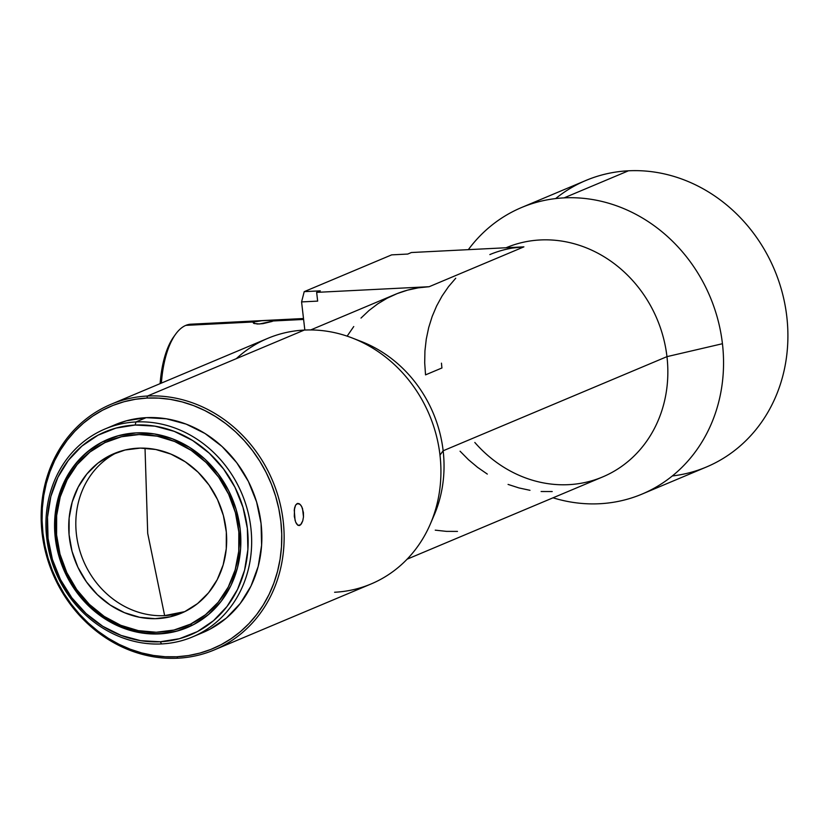 <?xml version="1.0" encoding="UTF-8"?>
<svg xmlns="http://www.w3.org/2000/svg" width="829" height="829" viewBox="0 0 829 829"><rect width="100%" height="100%" fill="white"/><g stroke="black" fill="none" stroke-linecap="round" stroke-linejoin="round"><path stroke-width="1.24" d="M117.708 452.178A86.599 77.553 -112.8 0 0 79.501 549.7A86.599 77.553 -112.8 0 0 164.639 615.626L147.707 533.399L145.023 448.188L147.707 533.399L164.639 615.626A86.599 77.553 -112.8 0 0 184.774 611.636L164.639 615.626A86.599 77.553 -112.8 0 1 79.501 549.7A86.599 77.553 -112.8 0 1 117.708 452.178M236.338 358.646A133.231 119.303 67.2 0 1 304.264 330.077L147.469 396.024A133.231 119.303 67.2 0 1 279.342 500.623A133.231 119.303 67.2 0 1 214.296 649.915A133.231 119.303 67.2 0 1 177.81 658.205L176.878 656.765A131.448 117.718 67.2 0 1 42.973 533.41A131.448 117.718 67.2 0 1 146.951 398.075L147.469 396.024A133.231 119.303 -112.8 0 0 42.092 533.182A133.231 119.303 -112.8 0 0 177.81 658.205A133.231 119.303 67.2 0 1 45.947 553.606A133.231 119.303 67.2 0 1 110.982 404.303A133.231 119.303 67.2 0 1 147.469 396.024L304.264 330.077A133.231 119.303 -112.8 0 0 267.777 338.356L110.982 404.303M192.525 636.91L202.732 632.62A112.796 101.014 -112.8 0 0 257.798 506.218A112.796 101.014 -112.8 0 0 146.153 417.661L135.956 421.951A112.796 101.014 67.2 0 1 247.602 510.509A112.796 101.014 67.2 0 1 192.525 636.91A112.796 101.014 67.2 0 1 161.634 643.926A112.796 101.014 -112.8 0 0 250.855 527.793A112.796 101.014 -112.8 0 0 135.956 421.951L135.168 425.028A110.133 98.63 67.2 0 1 247.353 528.384A110.133 98.63 67.2 0 1 160.235 641.76L140.557 640.662L121.148 635.439L102.765 626.289L86.102 613.574L71.812 597.771L60.434 579.502L52.414 559.461L48.051 538.415L47.512 517.182L50.838 496.561L57.875 477.369L68.372 460.323L81.916 446.085L97.977 435.204L115.967 428.096L135.168 425.028L154.847 426.137L174.256 431.36L192.639 440.51L209.302 453.225L223.592 469.017L234.97 487.286L242.99 507.338L247.353 528.384L247.892 549.617L244.565 570.228L237.529 589.429L227.032 606.476L213.488 620.714L197.426 631.594L179.437 638.703L160.235 641.76L161.634 643.926L160.235 641.76A110.133 98.63 67.2 0 1 48.051 538.415A110.133 98.63 67.2 0 1 135.168 425.028L135.956 421.951L146.153 417.661A112.796 101.014 -112.8 0 0 115.262 424.666L105.065 428.966A112.796 101.014 67.2 0 1 135.956 421.951A112.796 101.014 -112.8 0 0 46.735 538.073A112.796 101.014 -112.8 0 0 161.634 643.926A112.796 101.014 67.2 0 1 49.989 555.368A112.796 101.014 67.2 0 1 105.065 428.966M56.009 537.741A102.143 91.47 -112.8 0 0 187.768 627.356A102.143 91.47 -112.8 0 1 56.009 537.741L55.284 538.052L56.009 537.741A102.143 91.47 -112.8 0 1 104.868 440.727L104.889 442.645L104.868 440.727A102.143 91.47 -112.8 0 0 56.009 537.741M240.12 528.747A102.143 91.47 67.2 0 1 187.302 627.553A102.143 91.47 67.2 0 1 55.284 538.052A102.143 91.47 67.2 0 1 108.102 439.246A102.143 91.47 67.2 0 1 240.12 528.747L236.078 509.224L228.638 490.633L218.089 473.691L204.836 459.038L189.375 447.245L172.328 438.769L154.329 433.919L136.07 432.893L118.267 435.733L101.594 442.323L86.682 452.416L74.123 465.618L64.393 481.431L57.864 499.234L54.787 518.353L55.284 538.052L59.325 557.565L66.766 576.155L77.315 593.098L90.568 607.75L106.029 619.543L123.075 628.03L141.075 632.879L159.334 633.895L177.137 631.056L193.81 624.465L208.721 614.372L221.281 601.17L231.011 585.367L237.54 567.554L240.617 548.435L240.12 528.747M191.955 625.418L190.515 624.144A100.361 89.874 67.2 0 1 66.797 572.601A100.361 89.874 67.2 0 1 104.889 442.645A100.361 89.874 67.2 0 1 228.607 494.188A100.361 89.874 67.2 0 1 190.515 624.144L191.955 625.418M161.386 383.112A79.936 33.834 -92.9 0 1 175.593 334.232A79.936 33.834 -92.9 0 1 185.831 325.372A79.936 33.834 87.1 0 0 161.386 383.112M175.593 334.232L173.821 336.678A77.273 32.714 87.1 0 0 160.111 383.64L163.893 359.807L167.603 348.335L173.935 336.522M261.27 320.74L274.098 320.191M274.389 320.398L273.435 320.958L303.611 319.445L273.435 320.958L259.498 323.984L253.923 323.434L253.218 322.699L254.151 321.932L185.831 325.372L254.151 321.932L262.13 320.668L274.264 320.232M356.802 339.869A124.35 111.355 67.2 0 1 443.152 450.779L439.981 455.09L443.152 450.779A124.35 111.355 -112.8 0 0 361.268 341.496L352.242 337.994A133.231 119.303 67.2 0 1 439.981 455.09A133.231 119.303 67.2 0 1 430.417 523.845A133.231 119.303 67.2 0 1 334.595 592.248M214.296 649.915L371.081 583.968A133.231 119.303 -112.8 0 0 439.981 455.09A133.231 119.303 -112.8 0 0 304.264 330.077A133.231 119.303 67.2 0 1 352.242 337.994M555.637 198.577A155.427 139.189 67.2 0 1 628.465 170.795A155.427 139.189 -112.8 0 0 585.896 180.463L521.534 207.53A155.427 139.189 67.2 0 1 564.103 197.872L628.465 170.795L564.103 197.872A155.427 139.189 -112.8 0 0 468.344 249.653A155.427 139.189 67.2 0 1 521.534 207.53M599.491 503.742A155.427 139.189 67.2 0 1 553.026 497.804A155.427 139.189 -112.8 0 0 599.491 503.742A155.427 139.189 -112.8 0 0 722.442 343.724A155.427 139.189 -112.8 0 0 564.103 197.872A155.427 139.189 67.2 0 1 722.442 343.724L666.962 356.646L722.442 343.724A155.427 139.189 67.2 0 1 642.06 494.084A155.427 139.189 67.2 0 1 599.491 503.742M455.732 278.223L448.479 286.699L442.095 295.974L436.634 305.942L432.147 316.533L428.686 327.621L426.272 339.113L424.935 350.895L424.697 362.853L425.536 374.874L441.94 367.972A124.35 111.355 67.2 0 1 441.463 363.164M506.084 247.757A124.35 111.355 67.2 0 1 666.962 356.646A124.35 111.355 -112.8 0 0 506.239 247.695L506.084 247.757M430.417 523.845L434.23 514.954A124.35 111.355 -112.8 0 0 443.152 450.779L666.962 356.646L443.152 450.779A124.35 111.355 67.2 0 1 432.272 519.275M489.846 254.586A124.35 111.355 67.2 0 1 523.897 246.855L429.163 286.71A124.35 111.355 -112.8 0 0 395.101 294.44L310.699 329.942M295.072 520.394L294.243 509.98L295.59 505.11L297.176 503.545L299.082 503.649L300.979 505.389L302.523 508.509L303.487 516.871L302.761 520.83L301.414 523.824L299.704 525.399L297.922 525.296L295.642 522.115L294.305 516.363L294.533 508.094L295.59 505.11L297.891 503.39M297.176 503.545L300.057 504.322L301.818 506.799L303.414 512.54L303.487 516.871L302.761 520.83L300.585 524.809L297.922 525.296L296.285 523.482M299.704 525.399L298.989 525.565M110.765 455.09A86.599 77.553 67.2 0 1 114.122 453.577A86.599 77.553 67.2 0 1 218.369 501.441A86.599 77.553 67.2 0 1 184.639 611.698A86.599 77.553 67.2 0 1 181.282 613.222A86.599 77.553 67.2 0 1 77.035 565.357A86.599 77.553 67.2 0 1 110.765 455.09L117.563 452.23L110.765 455.09L97.853 463.193L86.858 474.001L78.206 487.089L72.227 501.949L69.139 518.021L69.076 534.684L72.03 551.295L77.895 567.223L86.444 581.854L97.345 594.621L110.184 605.025L124.464 612.683L139.635 617.294L155.116 618.683L170.308 616.797L184.639 611.698L197.551 603.595L208.545 592.797L217.198 579.709L223.177 564.85L226.265 548.777L226.327 532.104L223.374 515.493L217.509 499.566L208.96 484.944L198.058 472.178L185.219 461.763L170.94 454.105L155.769 449.494L140.288 448.106L125.096 450.002L110.765 455.09M407.122 559.181L602.662 476.934A124.35 111.355 -112.8 0 0 666.962 356.646A124.35 111.355 67.2 0 1 604.662 476.064A124.35 111.355 67.2 0 1 474.82 442.468M642.06 494.084L706.422 467.007A155.427 139.189 -112.8 0 0 782.307 292.834A155.427 139.189 -112.8 0 0 628.465 170.795A155.427 139.189 67.2 0 1 786.203 312.036A155.427 139.189 67.2 0 1 672.319 475.96M512.933 248.006L523.897 246.855L411.381 252.524L523.897 246.855L429.163 286.71L316.647 292.368L320.295 290.844L304.212 291.653L391.661 254.866L407.744 254.057L411.381 252.524L407.744 254.057L391.661 254.866L304.212 291.653L301.58 301.922L317.662 301.114L316.647 292.368L429.163 286.71L418.199 287.85L407.485 290.16L397.112 293.621L387.184 298.191L377.796 303.828L369.04 310.471L360.998 318.077M552.207 491.556L541.109 491.524M529.99 490.312L518.933 487.929L508.073 484.416M487.317 474.084L477.618 467.38L468.499 459.732L460.064 451.204M435.246 530.156L446.375 531.368L457.473 531.41M304.834 330.046L301.58 301.922L304.834 330.046M353.745 326.543L347.361 335.818M316.647 292.368L317.662 301.114L301.58 301.922L304.212 291.653L320.295 290.844L316.647 292.368M303.507 318.523L190.919 324.191A79.936 33.834 87.1 0 0 185.831 325.372A79.936 33.834 -92.9 0 1 196.09 324.854M254.151 321.932L254.337 323.59M272.223 321.414L262.907 323.652L257.456 324.015L253.55 323.237M108.578 439.049A102.143 91.47 -112.8 0 0 104.868 440.727A102.143 91.47 -112.8 0 1 108.578 439.049M190.515 624.144L173.903 630.05L156.287 632.247L138.35 630.641L120.765 625.294L104.216 616.413L89.345 604.351L76.703 589.554L66.797 572.601L59.999 554.145L56.579 534.892L56.652 515.576L60.227 496.944L67.159 479.722L77.19 464.561L89.936 452.033L104.889 442.645L121.5 436.738L139.117 434.551L157.054 436.158L174.639 441.505L191.188 450.375L206.058 462.447L218.701 477.235L228.607 494.188L235.405 512.643L238.825 531.907L238.752 551.212L235.177 569.844L228.244 587.077L218.214 602.237L205.468 614.755L190.515 624.144M177.81 658.205A133.231 119.303 -112.8 0 0 283.186 521.047A133.231 119.303 -112.8 0 0 147.469 396.024L146.951 398.075A131.448 117.718 67.2 0 1 280.855 521.431A131.448 117.718 67.2 0 1 176.878 656.765L177.81 658.205M176.878 656.765L165.147 656.723L153.386 655.438L141.707 652.931L130.226 649.211L119.044 644.309L108.278 638.289L98.029 631.201L88.392 623.107L79.46 614.102L71.325 604.258L64.071 593.668L57.75 582.445L52.434 570.694L48.175 558.528L45.015 546.062L42.973 533.41L42.072 520.705L42.341 508.063L43.75 495.607L46.3 483.452L49.958 471.732L54.704 460.541L60.476 450.002L67.222 440.199L74.89 431.235L83.387 423.204L92.641 416.179L102.568 410.22L113.065 405.391L124.029 401.733L135.365 399.288L146.951 398.075L158.681 398.117L170.442 399.391L182.121 401.91L193.603 405.63L204.784 410.531L215.55 416.552L225.799 423.64L235.436 431.722L244.358 440.738L252.493 450.582L259.757 461.162L266.078 472.385L271.394 484.146L275.653 496.312L278.813 508.778L280.855 521.431L281.746 534.135L281.487 546.777L280.078 559.233L277.528 571.378L273.86 583.108L269.124 594.3L263.353 604.838L256.596 614.641L248.938 623.605L240.441 631.636L231.177 638.662L221.26 644.62L210.763 649.449L199.799 653.107L188.463 655.552L176.878 656.765M202.297 632.807L209.924 629.221L226.379 618.071L240.244 603.491L251 586.03L258.213 566.373L261.612 545.254L261.062 523.503L256.596 501.949L248.379 481.421L236.731 462.706L222.089 446.53L205.022 433.505L186.193 424.137L166.318 418.79L146.153 417.661L126.495 420.79L114.837 424.852M188.028 627.242L187.302 627.553M108.827 438.935L108.102 439.246"/></g></svg>
